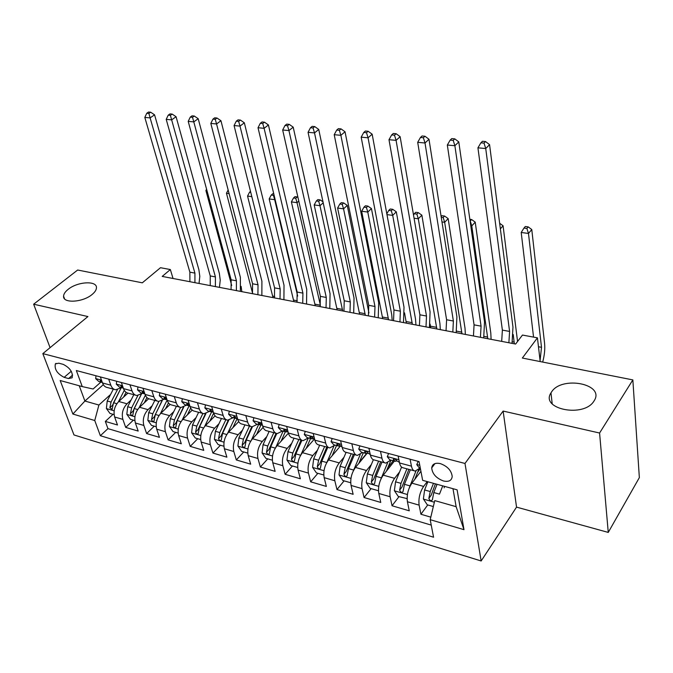 <?xml version="1.0" encoding="UTF-8"?>
<svg xmlns="http://www.w3.org/2000/svg" width="673" height="673" viewBox="0 0 673 673"><rect width="100%" height="100%" fill="white"/><g stroke="black" fill="none" stroke-linecap="round" stroke-linejoin="round"><path stroke-width="1.01" d="M551.532 391.997C561.745 375.383 605.532 383.989 594.091 400.872L593.998 401.015C583.987 418.068 539.982 409.234 550.977 392.872L551.532 391.997M68.124 289.373C77.58 281.457 97.434 280.414 96.441 287.977C96.281 290.063 94.843 292.225 92.117 294.471C82.813 302.48 62.698 303.616 63.582 296.17C63.699 293.966 65.205 291.703 68.124 289.373M440.335 463.604C435.195 462.553 432.318 463.983 431.713 467.895C432.31 473.868 436.23 478.234 443.465 480.976C448.74 482.104 451.659 480.623 452.206 476.518C451.457 470.553 447.495 466.246 440.335 463.604M608.257 532.419L639.35 477.62L632.847 379.909L599.584 433.025L503.126 411.068L464.993 463.461L481.153 560.971L516.544 507.122L608.257 532.419L599.584 433.025M464.993 463.461L42.828 353.619L73.98 434.951L481.153 560.971M42.828 353.619L87.919 316.562L33.65 304.204L50.08 347.663M33.65 304.204L77.656 270.024L142.314 282.82L160.485 267.711L170.353 269.553L162.193 276.41L515.611 344.046L522.475 335.053L537.433 337.838L522.349 358.044L632.847 379.909M127.912 393.133L118.776 401.495C114.561 406.071 113.182 411.245 114.637 416.999L117.489 424.991L105.333 421.416L113.039 414.307M131.084 400.04L127.02 403.792C122.814 408.402 121.426 413.601 122.873 419.388L125.7 427.405L133.372 420.162M125.7 427.405L138.184 431.073L135.391 423.006C133.969 417.184 135.357 411.943 139.555 407.283L148.674 398.736M170.101 404.397L160.897 413.23C156.725 417.975 155.32 423.292 156.708 429.181L159.442 437.332L146.613 433.555L154.252 426.177M192.234 410.101L182.846 419.346C178.69 424.183 177.277 429.576 178.623 435.524L181.298 443.759L168.115 439.881L175.712 432.352M215.091 415.847L205.416 425.63C201.277 430.56 199.864 436.028 201.16 442.052L203.768 450.372L190.207 446.376L197.761 438.703M238.705 421.626L228.627 432.1C224.521 437.122 223.091 442.674 224.353 448.765L226.877 457.169L212.929 453.064L220.433 445.24M263.126 427.414L252.526 438.754C248.438 443.877 247.008 449.514 248.211 455.671L250.659 464.16L236.307 459.945L243.752 451.953M288.406 433.168L277.125 445.61C273.07 450.826 271.623 456.555 272.784 462.78L275.148 471.369L260.367 467.02L267.753 458.868M314.14 439.376L302.455 452.668C298.45 457.993 296.995 463.806 298.089 470.107L300.368 478.781L285.142 474.305L292.452 465.977M340.454 445.963L328.567 459.937C324.596 465.38 323.133 471.285 324.167 477.662L326.346 486.428L310.665 481.818L317.892 473.304M366.827 453.636L355.487 467.441C351.558 472.984 350.086 478.991 351.062 485.443L353.132 494.31L336.963 489.549L344.105 480.859M359.205 462.477L366.499 453.602M394.403 461.081L383.248 475.172C379.379 480.842 377.889 486.941 378.798 493.469L380.758 502.437L364.076 497.524L371.126 488.64M387.934 467.441L393.225 460.769M420.919 471.302L411.901 483.155C408.082 488.943 406.585 495.151 407.417 501.755L409.26 510.815L392.048 505.751L398.988 496.666M417.647 472.236L420.406 468.618M420.087 468.004L415.199 471.075C413.357 470.856 412.112 469.216 411.464 466.17L410.093 459.222M380.489 451.347L381.944 458.22C382.643 461.232 383.93 462.864 385.822 463.108L390.828 460.122M362.478 452.5L357.38 455.385C355.437 455.125 354.099 453.509 353.367 450.531L351.819 443.734M335.011 445.114L329.82 447.907C327.835 447.629 326.464 446.014 325.69 443.07L324.066 436.356M297.163 429.214L298.871 435.852C299.67 438.762 301.083 440.361 303.111 440.655L308.385 437.938L301.008 454.62M271.084 422.282L272.859 428.844C273.692 431.721 275.139 433.311 277.2 433.622L282.559 430.989M257.49 424.259L252.072 426.8C249.977 426.48 248.497 424.899 247.63 422.047L245.796 415.561M233.152 417.714L227.676 420.179C225.548 419.843 224.042 418.269 223.15 415.46L221.249 409.041M197.425 402.715L199.376 409.058C200.293 411.842 201.824 413.407 203.986 413.744L209.53 411.346M174.282 396.565L176.284 402.833C177.226 405.592 178.791 407.148 180.97 407.493L186.564 405.163M164.237 399.165L158.601 401.428C156.397 401.066 154.807 399.518 153.848 396.792L151.795 390.592M142.533 393.326L136.855 395.522C134.625 395.152 133.018 393.612 132.034 390.92L129.939 384.779M64.145 377.351L68.553 378.554L72.137 377.78C73.138 372.43 70.177 367.954 63.237 364.362L58.812 363.193L55.363 363.916C54.277 369.225 57.197 373.7 64.145 377.351L71.271 371.26M103.306 384.662L84.899 401.041L98.906 405.028L94.75 420.516L100.353 435.709L433.563 537.205L430.198 519.682L463.983 529.668L457.102 489.826L422.652 480.337L419.06 461.602L76.343 370.545L82.257 386.596L93.093 389.002L100.874 382.113M94.75 420.516L72.886 414.046L60.175 380.514L82.257 386.596M427.229 481.599L423.62 486.419L411.901 483.155M399.594 471.924L394.597 478.335L383.248 475.172M371.37 464.471L366.491 470.503L355.487 467.441M344.012 457.219L339.234 462.906L328.567 459.937M317.488 450.161L312.81 455.545L302.455 452.668M291.754 443.288L287.169 448.403L277.125 445.61M266.777 436.6L262.277 441.471L252.526 438.754M242.524 430.097L238.107 434.741L228.627 432.1M218.961 423.763L214.62 428.196L205.416 425.63M196.062 417.596L191.797 421.836L182.846 419.346M173.802 411.59L169.604 415.662L160.897 413.23M152.148 405.743L148.018 409.647L139.555 407.283M108.689 379.135L110.826 385.208C111.827 387.875 113.451 389.398 115.697 389.776L121.418 387.64M105.333 421.416L107.958 428.634L431.242 525.108M423.62 486.419C419.826 492.257 418.328 498.508 419.128 505.145L420.919 514.248L430.804 517.158M392.048 505.751L390.138 496.75C389.263 490.196 390.752 484.055 394.597 478.335M364.076 497.524L362.049 488.623C361.107 482.137 362.579 476.097 366.491 470.503M336.963 489.549L334.826 480.741C333.816 474.339 335.28 468.391 339.234 462.906M310.665 481.818L308.427 473.102C307.351 466.768 308.814 460.921 312.81 455.545M285.142 474.305L282.811 465.682C281.684 459.432 283.131 453.669 287.169 448.403M260.367 467.02L257.952 458.49C256.766 452.306 258.205 446.628 262.277 441.471M236.307 459.945L233.809 451.499C232.572 445.383 234.002 439.797 238.107 434.741M212.929 453.064L210.355 444.71C209.076 438.661 210.498 433.16 214.62 428.196M190.207 446.376L187.565 438.115C186.236 432.133 187.649 426.707 191.797 421.836M168.115 439.881L165.407 431.696C164.035 425.782 165.432 420.44 169.604 415.662M146.613 433.555L143.845 425.454C142.44 419.607 143.829 414.341 148.018 409.647M100.344 376.922L102.506 382.962C103.516 385.621 105.139 387.143 107.394 387.53L114.46 389.44M121.367 382.508L123.487 388.615C124.471 391.299 126.087 392.83 128.324 393.209L135.626 395.186M142.979 388.245L145.048 394.428C146.024 397.137 147.614 398.677 149.827 399.047L157.389 401.1M165.213 394.151L167.232 400.401C168.183 403.144 169.756 404.692 171.943 405.045L179.767 407.173M188.087 400.233L190.064 406.542C190.989 409.319 192.528 410.875 194.699 411.228L202.8 413.424M211.633 406.484L213.551 412.877C214.46 415.678 215.974 417.243 218.119 417.58L226.507 419.859M235.886 412.928L237.754 419.388C238.621 422.223 240.118 423.805 242.23 424.125L250.92 426.489M260.88 419.573L262.68 426.102C263.522 428.97 264.985 430.56 267.063 430.863L276.073 433.311M286.639 426.413L288.372 433.025C289.188 435.919 290.61 437.517 292.654 437.812L302 440.352M313.206 433.471L314.863 440.159C315.645 443.086 317.033 444.693 319.036 444.979L328.735 447.604M340.614 440.756L342.195 447.52C342.944 450.481 344.29 452.096 346.25 452.365L356.32 455.099M368.913 448.277L370.402 455.116C371.117 458.111 372.421 459.735 374.339 459.987L384.788 462.822M398.138 456.042L399.543 462.965C400.208 465.994 401.47 467.626 403.337 467.861L414.198 470.806M110.574 394.487L98.906 405.028M540.192 361.569L537.433 337.838M173.045 278.487L170.353 269.553M79.246 385.764L84.899 401.041L72.886 414.046M430.198 519.682L434.75 500.603L456.134 506.685L452.979 488.691M107.958 428.634L100.353 435.709M420.919 514.248L427.742 504.943M463.983 529.668L456.134 506.685M503.126 411.068L516.544 507.122M95.978 375.761L95.684 378.68L98.897 381.583L101.943 382.399M101.724 380.792L100.227 380.514L100.395 381.212L102.355 382.533M189.904 281.718L189.879 272.17L144.813 117.413L150.113 117.901L148.884 113.443L150.668 112.214L148.548 112.029L146.764 113.257L148.884 113.443M194.943 282.677L194.918 273.103L150.113 117.901L154.563 114.814L198.888 269.68L199.805 276.342L199.031 283.459M154.563 114.814L150.668 112.214M146.764 113.257L144.813 117.413M123.613 397.062L126.053 392.3M118.389 401.865L124.286 390.348M114.09 414.61L109.977 413.424L106.393 408.477L107.217 400.99L113.333 389.137M113.501 402.748L121.14 387.892L112.475 405.339L109.867 407.729L112.13 409.377L113.501 402.748L116.883 403.699M117.405 389.743L111.062 402.067L109.867 407.729M206.981 190.669L205.904 190.526L231.689 285.487M241.119 286.395L241.817 291.653M206.577 189.189L205.904 190.526M116.681 381.263L116.32 384.207L119.5 387.126L122.663 387.976M122.772 386.554L120.963 386.092L121.123 386.782L123.327 388.17M210.237 285.604L210.245 275.938L166.214 119.365L171.649 119.861L170.395 115.344L172.17 114.099L170 113.905L168.216 115.159L170.395 115.344M215.394 286.597L215.419 276.897L171.649 119.861L176.082 116.723L219.356 273.423L220.239 280.161L219.44 287.371M176.082 116.723L172.17 114.099M168.216 115.159L166.214 119.365M137.957 386.916L137.528 389.886L140.674 392.822L143.955 393.705M144.409 392.519L142.281 391.837L142.44 392.502L144.888 393.932M231.083 289.6L231.142 279.817L188.204 121.376L193.799 121.889L192.512 117.304L194.278 116.034L192.041 115.84L190.274 117.11L192.512 117.304M236.383 290.61L236.442 280.801L193.799 121.889L198.198 118.7L240.362 277.268L240.379 291.375M198.198 118.7L194.278 116.034M190.274 117.11L188.204 121.376M159.838 392.729L159.341 395.724L162.437 398.677L165.844 399.594M166.685 398.71L164.195 397.735L164.347 398.382L167.055 399.838M252.484 293.689L252.577 283.787L210.817 123.437L216.571 123.967L215.251 119.314L217.009 118.027L214.704 117.825L212.946 119.113L215.251 119.314M257.919 294.732L258.02 284.797L216.571 123.967L220.946 120.719L261.906 281.205L261.864 295.489M220.946 120.719L217.009 118.027M212.946 119.113L210.817 123.437M182.341 398.702L181.769 401.722L184.823 404.7L188.356 405.651M189.635 405.171L186.732 403.808L186.884 404.439L189.853 405.869M274.441 297.895L274.584 287.867L234.078 125.565L240 126.103L238.646 121.392L240.387 120.072L238.023 119.87L236.273 121.182L238.646 121.392M280.018 298.963L280.178 288.91L240 126.103L244.341 122.806L284.023 285.243L283.913 299.704M244.341 122.806L240.387 120.072M236.273 121.182L234.078 125.565M144.291 402.841L146.933 397.592M139.084 407.754L145.376 395.27M134.852 420.591L130.444 419.321L126.835 414.316L127.685 406.728L133.801 394.689M137.856 395.564L131.63 407.83L130.427 413.567C131.025 415.216 131.799 415.763 132.758 415.216L134.137 408.536L141.355 394.269M130.427 413.567L133.018 411.144L141.187 394.386M252.585 293.235L226.465 193.26L229.089 193.614M228.147 189.971L226.465 193.26M165.533 408.789L168.469 402.866M160.334 413.819L167.14 400.107M156.186 426.732L151.467 425.378L147.833 420.305L148.708 412.616L154.824 400.401M158.904 401.453L152.763 413.76L151.543 419.573C152.165 421.264 152.964 421.82 153.957 421.222L155.345 414.484L162.218 400.654M151.543 419.573L154.125 417.1L161.932 400.805M273.011 297.617L247.546 196.07L251.811 196.634M250.516 191.418L249.54 192.226L250.76 192.385M249.54 192.226L247.546 196.07M187.355 414.905L190.686 408.082M182.173 420.061L189.105 405.853M178.118 433.05L173.079 431.595L169.419 426.463L170.311 418.673L176.419 406.265M180.574 407.426L174.484 419.851L173.255 425.74C173.895 427.49 174.719 428.036 175.737 427.389L177.134 420.591L183.737 407.089M173.255 425.74L175.821 423.224L183.342 407.241M293.865 301.613L269.175 198.947L274.677 199.679L273.423 195.347L274.012 194.85M297.668 296.053L274.677 199.679L275.08 199.334M273.785 193.891L272.758 193.757L271.227 195.061L273.423 195.347M271.227 195.061L269.175 198.947M209.799 421.205L213.644 413.163M204.626 426.514L211.616 411.918M200.672 439.545L195.288 437.997L191.603 432.798L192.528 424.907L198.628 412.288M202.91 413.466L196.819 426.11L195.574 432.091C196.238 433.883 197.096 434.43 198.14 433.732L199.544 426.867L205.93 413.592M195.574 432.091L198.123 429.517L205.433 413.702M315.233 305.702L291.384 201.9L297.029 202.649L295.75 198.266L297.264 196.937L295.01 196.642L293.487 197.971L295.75 198.266M320.415 305.349L297.029 202.649L298.787 201.101M297.946 197.399L297.264 196.937M293.487 197.971L291.384 201.9M205.501 404.86L204.853 407.905L207.856 410.892L211.532 411.884M213.248 411.851L209.934 410.067L210.077 410.665L212.315 412.095L213.307 412.053M296.986 302.211L297.18 292.057L258.02 127.752L264.11 128.307L262.731 123.521L264.455 122.183L262.016 121.973L260.291 123.302L262.731 123.521M302.715 303.304L302.926 293.125L264.11 128.307L268.418 124.951L306.737 289.398L306.551 304.036M268.418 124.951L264.455 122.183M260.291 123.302L258.02 127.752M232.875 427.692L237.224 418.438M227.71 433.168L234.784 418.135M223.882 446.233L218.136 444.575L214.426 439.318L215.377 431.309L221.467 418.488M225.876 419.691L219.785 432.546L218.523 438.611C219.221 440.462 220.105 441.008 221.181 440.251L222.586 433.336L228.803 420.171M218.523 438.611L221.064 435.986L228.223 420.204M337.148 309.891L314.182 204.937L319.978 205.702L318.674 201.261L320.171 199.906L317.858 199.603L316.352 200.958L318.674 201.261M342.708 310.96L319.978 205.702L323.191 202.8M322.981 201.816L320.171 199.906M316.352 200.958L314.182 204.937M229.342 411.195L228.61 414.265L231.562 417.277L235.382 418.295M237.519 418.598L233.809 416.503L233.952 417.075L236.147 418.505L237.325 418.413M320.146 306.636L320.39 296.364L282.668 129.998L288.944 130.57L287.522 125.716L289.23 124.354L286.715 124.135L285.007 125.489L287.522 125.716M326.035 307.763L326.287 297.458L288.944 130.57L293.201 127.155L330.064 293.664L329.804 308.486M293.201 127.155L289.23 124.354M285.007 125.489L282.668 129.998M256.615 434.379L260.88 425.126M251.45 440.058L258.609 424.545M247.765 453.106L241.641 451.347L237.906 446.014L238.881 437.904L244.955 424.865M249.498 426.102L243.424 439.175L242.145 445.333C242.877 447.242 243.786 447.781 244.896 446.956L246.31 439.982L252.409 426.825M242.145 445.333L244.661 442.649L251.752 426.749M359.618 314.19L337.602 208.05L343.558 208.84L342.212 204.331L343.701 202.96L341.32 202.649L339.831 204.02L342.212 204.331M365.33 315.284L343.558 208.84L347.26 205.4L368.93 312.937M347.26 205.4L343.701 202.96M339.831 204.02L337.602 208.05M253.898 417.714L253.082 420.81L255.976 423.839L259.938 424.907M262.504 425.479L261.536 424.486C260.325 422.989 259.282 422.543 258.407 423.14L260.695 425.109L261.932 424.983M343.937 311.195L344.24 300.781L308.057 132.32L314.518 132.909L313.054 127.971L314.745 126.591L312.163 126.364L310.472 127.744L313.054 127.971M349.994 312.348L350.305 301.908L314.518 132.909L318.733 129.435L354.032 298.046L353.695 313.063M318.733 129.435L314.745 126.591M310.472 127.744L308.057 132.32M281.045 441.278L285.352 431.755M275.88 447.192L283.14 431.149M272.355 460.189L265.835 458.313L262.066 452.912L263.076 444.685L269.141 431.427M273.81 432.697L267.753 445.997L266.466 452.239C267.223 454.216 268.174 454.755 269.309 453.854L270.723 446.83L276.763 433.547M266.466 452.239L268.956 449.505L276.039 433.303M382.685 318.607L361.662 211.255L367.786 212.062L366.415 207.494L367.879 206.098L365.431 205.778L363.958 207.175L366.415 207.494M388.54 319.725L367.786 212.062L371.446 208.563L391.694 314.426L392.199 320.424M371.446 208.563L367.879 206.098M363.958 207.175L361.662 211.255M279.202 424.444L278.294 427.565L281.129 430.611L285.243 431.713M288.229 432.495L286.967 431.309C285.705 429.769 284.637 429.324 283.745 429.98L285.991 431.915L287.295 431.746M368.4 315.873L368.754 305.332L334.212 134.701L340.875 135.315L339.377 130.301L341.043 128.896L338.384 128.661L336.71 130.066L339.377 130.301M374.617 317.067L374.987 306.484L340.875 135.315L345.039 131.773L378.672 302.547L378.243 317.757M345.039 131.773L341.043 128.896M336.71 130.066L334.212 134.701M306.207 448.403L310.573 438.527M297.685 467.483L290.744 465.489L286.959 460.021L287.994 451.667L294.034 438.19M298.846 439.494L292.814 453.022L291.51 459.365C292.301 461.4 293.285 461.93 294.454 460.955L295.876 453.88L301.908 440.327M291.51 459.365L293.975 456.572L301.033 440.092M406.349 323.133L404.532 312.844M412.364 324.285L392.696 215.377L386.967 214.62M390.214 208.992L388.767 210.413L391.282 210.742L392.738 209.32L390.214 208.992M391.282 210.742L392.696 215.377L396.304 211.818L415.493 318.901L415.948 324.975M396.304 211.818L392.738 209.32M388.767 210.413L386.824 213.812M305.29 431.368L304.28 434.522L307.048 437.576L311.33 438.729M314.745 439.679L313.181 438.35C311.877 436.76 310.775 436.314 309.866 437.029L312.062 438.931L313.433 438.712M393.545 320.685L393.966 310.001L361.182 137.166L368.055 137.797L366.507 132.707L368.156 131.269L365.405 131.033L363.757 132.463L366.507 132.707M399.947 321.913L400.376 311.195L368.055 137.797L372.161 134.188L404.01 307.182L403.489 322.586M372.161 134.188L368.156 131.269M363.757 132.463L361.182 137.166M332.126 455.756L336.559 445.518M326.859 462.393L333.842 446.3M323.789 475.003L316.411 472.883L312.592 467.331L313.668 458.868L319.683 445.147M324.638 446.493L318.632 460.256L317.311 466.7C318.144 468.803 319.162 469.325 320.365 468.265L321.787 461.14L327.785 447.352M317.311 466.7L319.751 463.84L326.784 447.082M430.653 327.785L430.089 324.066M436.836 328.971L418.303 218.792L414.063 218.22M415.704 212.298L414.274 213.745L416.865 214.081L418.295 212.634L415.704 212.298M416.865 214.081L418.303 218.792L421.862 215.158L439.923 323.494L440.327 329.635M421.862 215.158L418.295 212.634M414.274 213.745L413.516 215.04M332.184 438.518L331.074 441.69L333.774 444.769L338.225 445.972M342.077 447.023L340.21 445.61C338.856 443.961 337.72 443.524 336.803 444.306L338.94 446.165L340.395 445.896M419.422 325.639L419.902 314.813L388.994 139.706L396.086 140.354L394.496 135.18L396.119 133.717L393.284 133.473L391.661 134.928L394.496 135.18M426.001 326.893L426.497 316.032L396.086 140.354L400.132 136.678L430.081 311.944L429.458 327.558M400.132 136.678L396.119 133.717M391.661 134.928L388.994 139.706M353.468 470.562L360.24 454.561M358.835 463.361L363.336 452.727M350.7 482.76L342.86 480.497L339.015 474.877L340.126 466.28L346.099 452.349M351.222 453.711L345.241 467.718L343.903 474.255C344.786 476.442 345.846 476.947 347.066 475.794L348.496 468.627L354.469 454.595M343.903 474.255L346.317 471.344L353.317 454.283M461.964 333.774L444.66 222.292L441.984 221.939M441.252 217.27L443.179 217.514L444.584 216.041L441.925 215.696L441.135 216.521M443.179 217.514L444.66 222.292L448.159 218.599L465.018 328.214L465.371 334.431M448.159 218.599L444.584 216.041M359.946 445.896L358.726 449.093L361.342 452.189L365.977 453.434M370.293 454.595L368.106 453.106C366.701 451.398 365.532 450.969 364.606 451.81L366.676 453.627L368.224 453.291M446.048 330.729L446.594 319.759L417.697 142.323L425.016 142.996L423.384 137.738L424.974 136.249L422.055 135.988L420.448 137.477L423.384 137.738M452.82 332.025L453.383 321.021L425.016 142.996L428.987 139.252L456.9 316.848L456.185 332.672M428.987 139.252L424.974 136.249M420.448 137.477L417.697 142.323M380.926 479.033L387.598 462.797M386.369 471.235L390.946 460.155M378.47 490.752L370.133 488.354L366.263 482.65L367.408 473.935L373.355 459.735M378.63 461.156L372.691 475.416L371.328 482.053C372.27 484.308 373.355 484.812 374.609 483.559L376.039 476.349L381.978 462.057M371.328 482.053L373.708 479.075L380.674 461.712M487.79 338.721L471.781 225.901L470.772 225.766M470.099 221.03L471.647 219.558L469.855 219.322M470.267 221.055L471.781 225.901L475.222 222.14L490.802 333.059L491.097 339.352M475.222 222.14L471.647 219.558M388.599 453.509L387.269 456.731L389.793 459.844L394.63 461.14M399.434 462.435L396.902 460.837C395.438 459.07 394.235 458.65 393.301 459.566L395.303 461.325L396.952 460.912M473.455 335.978L474.07 324.857L447.326 145.032L454.881 145.721L453.207 140.379L454.771 138.857L451.751 138.596L450.178 140.11L453.207 140.379M480.429 337.316L481.069 326.153L454.881 145.721L458.784 141.902L484.518 321.904L483.702 337.939M458.784 141.902L454.771 138.857M450.178 140.11L447.326 145.032M409.302 487.816L415.939 471.05M414.77 479.386L418.749 469.493M407.115 498.626L398.265 496.455L394.37 490.676L395.556 481.826L401.571 467.087M406.879 498.937L407.115 498.424M406.904 468.829L400.999 483.349L399.627 490.104C400.62 492.434 401.756 492.922 403.034 491.559L404.456 484.316L410.362 469.762M399.627 490.104L401.966 487.05L408.898 469.367M514.332 343.802L513.205 334.506M500.367 228.87L503.076 225.783L517.562 341.489M503.076 225.783L499.652 223.268M418.202 461.375L416.747 464.622L419.178 467.752L420.297 468.046M433.176 464.648L433.631 465.346M501.688 341.379L502.378 330.106L477.931 147.824L485.738 148.54L484.013 143.105L485.544 141.557L482.423 141.28L480.884 142.827L484.013 143.105M508.872 342.75L509.587 331.436L485.738 148.54L489.565 144.645L512.969 327.103L512.035 343.356M489.565 144.645L485.544 141.557M480.884 142.827L477.931 147.824M444.079 487.841L444.643 486.394M439.494 494.108L442.733 485.872M433.336 506.559L427.296 504.817L423.384 498.962L424.604 489.969L427.868 481.775M433.488 483.323L430.232 491.542L428.844 498.407C429.887 500.821 431.065 501.301 432.369 499.82L433.799 492.543L437.055 484.308M428.844 498.407L431.141 495.286L435.414 483.853M540.074 360.577L541.504 347.318L528.482 233.447L521.205 232.479L533.554 337.114M525.293 226.515L523.964 228.071L526.883 228.45L528.204 226.885L525.293 226.515M526.883 228.45L528.482 233.447L531.771 229.535L544.558 343.171C545.138 349.035 544.507 355.336 542.674 362.066M531.771 229.535L528.204 226.885M523.964 228.071L521.205 232.479M127.02 403.792L118.776 401.495M122.873 419.388L114.637 416.999M419.128 505.145L407.417 501.755M390.138 496.75L378.798 493.469M362.049 488.623L351.062 485.443M334.826 480.741L324.167 477.662M308.427 473.102L298.089 470.107M282.811 465.682L272.784 462.78M257.952 458.49L248.211 455.671M233.809 451.499L224.353 448.765M210.355 444.71L201.16 442.052M187.565 438.115L178.623 435.524M165.407 431.696L156.708 429.181M143.845 425.454L135.391 423.006M110.826 385.208L102.506 382.962M132.034 390.92L123.487 388.615M153.848 396.792L145.048 394.428M176.284 402.833L167.232 400.401M199.376 409.058L190.064 406.542M223.15 415.46L213.551 412.877M247.63 422.047L237.754 419.388M272.859 428.844L262.68 426.102M298.871 435.852L288.372 433.025M325.69 443.07L314.863 440.159M353.367 450.531L342.195 447.52M381.944 458.22L370.402 455.116M411.464 466.17L399.543 462.965M72.65 375.029L68.553 378.554M101.497 380.136L95.692 378.579M189.879 272.17L194.918 273.103M101.219 380.489L100.395 381.212M106.477 408.604L114.149 410.791M107.217 400.99L111.062 402.067M122.494 385.755L116.328 384.106M210.245 275.938L215.419 276.897M121.956 386.033L121.123 386.782M144.081 391.535L137.544 389.785M231.142 279.817L236.442 280.801M143.265 391.736L142.44 392.502M166.29 397.474L159.35 395.623M252.577 283.787L258.02 284.797M165.179 397.6L164.347 398.382M189.138 403.59L181.786 401.621M274.584 287.867L280.178 288.91M187.717 403.632L186.884 404.439M126.919 414.442L134.928 416.722M134.137 408.536L137.662 409.521M127.685 406.728L131.63 407.83M147.925 420.432L156.279 422.821M155.345 414.484L159.021 415.51M148.708 412.616L152.763 413.76M272.716 296.12L274.735 296.499M169.503 426.598L178.227 429.088M177.134 420.591L180.978 421.668M170.311 418.673L174.484 419.851M293.571 300.091L297.281 300.797M191.696 432.932L200.798 435.532M199.544 426.867L203.549 427.994M192.528 424.907L196.819 426.11M314.956 304.162L320.39 305.197M212.66 409.882L204.87 407.804M297.18 292.057L302.926 293.125M210.901 409.84L210.077 410.665M214.519 439.444L224.025 442.161M222.586 433.336L226.776 434.506M215.377 431.309L219.785 432.546M336.879 308.343L342.448 309.403M236.879 416.368L228.635 414.164M320.39 296.364L326.287 297.458M234.768 416.234L233.952 417.075M237.998 446.149L247.925 448.984M246.31 439.982L250.684 441.21M238.881 437.904L243.424 439.175M359.374 312.625L365.086 313.711M261.831 423.048L253.107 420.709M344.24 300.781L350.305 301.908M259.349 422.821L258.541 423.679M262.159 453.047L272.531 456.008M270.723 446.83L275.299 448.109M263.076 444.685L267.753 445.997M382.449 317.025L388.313 318.136M287.556 429.929L278.319 427.456M368.754 305.332L374.987 306.484M284.679 429.61L283.871 430.484M287.051 460.155L297.887 463.251M295.876 453.88L300.646 455.217M287.994 451.667L292.814 453.022M406.13 321.534L412.154 322.678M314.089 437.029L304.314 434.413M393.966 310.001L400.376 311.195M310.775 436.609L309.992 437.492M312.684 467.474L324.016 470.705M321.787 461.14L326.775 462.544M313.668 458.868L318.632 460.256M430.451 326.169L436.634 327.347M341.455 444.357L331.116 441.589M419.902 314.813L426.497 316.032M337.695 443.827L336.921 444.727M339.116 475.02L350.953 478.402M348.496 468.627L353.661 470.082M340.126 466.28L345.241 467.718M456.496 331.124L461.779 332.134M369.704 451.911L358.768 448.984M446.594 319.759L453.383 321.021M365.464 451.28L364.716 452.189M366.356 482.802L378.748 486.335M376.039 476.349L381.372 477.847M367.408 473.935L372.691 475.416M484.013 336.365L487.622 337.055M398.879 459.726L387.312 456.622M474.07 324.857L481.069 326.153M394.126 458.986L393.402 459.895M394.471 490.827L407.426 494.52M404.456 484.316L409.966 485.864M395.556 481.826L400.999 483.349M512.346 341.766L514.189 342.12M419.775 465.312L416.789 464.513M502.378 330.106L509.587 331.436M423.485 499.105L434.371 502.218M433.799 492.543L439.477 494.133M424.604 489.969L430.232 491.542M538.467 346.746L541.504 347.318M434.943 463.604L431.713 467.895M56.052 363.344L55.363 363.916M63.582 296.17L64.515 298.762M550.977 392.872L552.205 403.859M337.165 443.877L336.803 444.306M364.993 451.339L364.606 451.81M393.713 459.045L393.301 459.566"/></g></svg>

